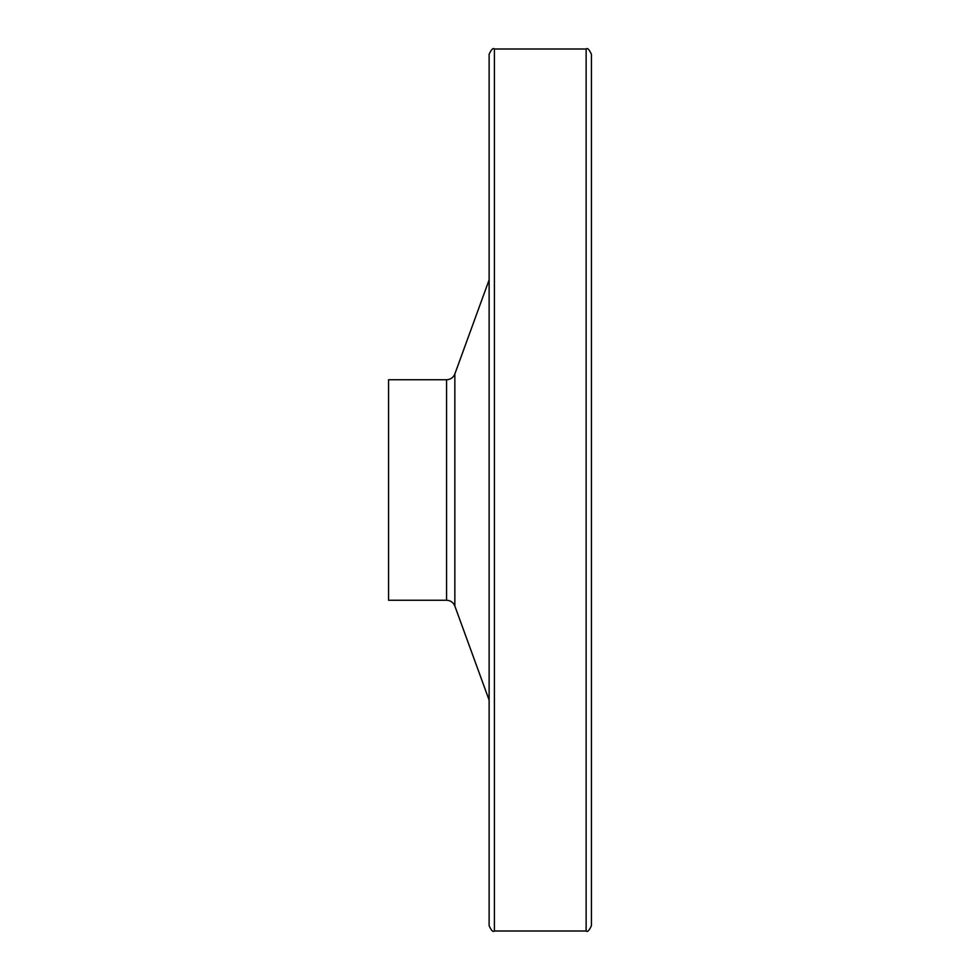 <?xml version="1.0" encoding="UTF-8"?>
<svg xmlns="http://www.w3.org/2000/svg" width="980" height="980" viewBox="0 0 980 980"><rect width="100%" height="100%" fill="white"/><g stroke="black" fill="none" stroke-linecap="round" stroke-linejoin="round"><path stroke-width="1.47" d="M586.138 931L586.138 49C587.473 47.677 589.237 49.441 591.43 54.292L591.43 925.708C589.237 930.559 587.473 932.323 586.138 931L494.41 931C493.075 932.323 491.311 930.559 489.118 925.708L489.118 54.292C491.311 49.441 493.075 47.677 494.41 49L494.41 931M388.57 379.75L388.57 600.25L446.574 600.25L446.574 379.75L388.57 379.75M489.118 144.918L489.118 835.083M446.574 379.75C450.543 379.554 453.311 377.619 454.855 373.944L454.855 606.057C453.311 602.382 450.543 600.446 446.574 600.25M454.855 606.057L489.118 700.1M454.855 373.944L489.118 279.9M586.138 49L494.41 49"/></g></svg>
